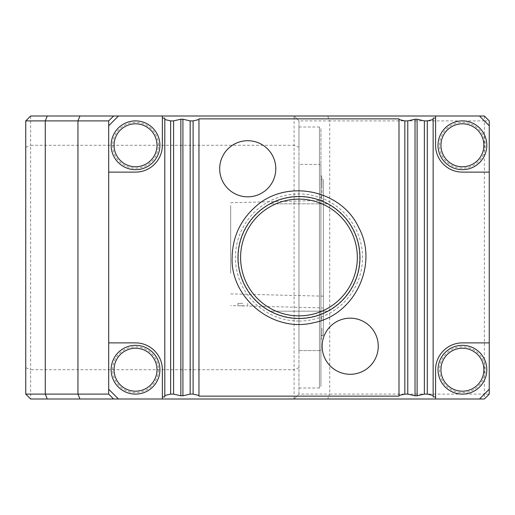 <?xml version="1.0" encoding="UTF-8"?>
<svg xmlns="http://www.w3.org/2000/svg" width="515" height="515" viewBox="0 0 515 515"><rect width="100%" height="100%" fill="white"/><g stroke="black" fill="none" stroke-linecap="round" stroke-linejoin="round"><path stroke-width="0.39" stroke-dasharray="2.58 1.93" d="M242.861 303.361L237.982 303.361L242.861 303.361M242.861 305.743L237.982 305.788L247.741 306.032L242.861 305.743M230.669 273.207L230.669 205.588L230.669 273.207M230.669 293.898L323.369 296.164L323.369 203.509L323.369 295.842M327.939 203.831C318.888 199.002 309.232 196.563 298.97 196.511C288.709 196.563 279.053 199.002 270.002 203.831C279.053 199.002 288.709 196.563 298.97 196.511A60.989 60.989 0 0 1 351.79 287.994A60.989 60.989 0 0 1 246.157 287.994A60.989 60.989 0 0 1 298.97 196.511C309.232 196.563 318.888 199.002 327.939 203.831L270.002 203.831L327.939 203.831M270.002 311.169C289.314 320.858 308.627 320.858 327.939 311.169C308.627 320.858 289.314 320.858 270.002 311.169L327.939 311.169L270.002 311.169M25.75 147.303L30.63 145.282L30.63 116.01L25.75 120.89L25.75 367.697L30.63 369.719L30.63 145.282L294.091 145.282L294.091 369.719L30.63 369.719L30.63 398.99L294.091 398.99L298.97 394.11L294.091 398.99L327.688 398.99L329.709 394.11L298.97 394.11L298.97 367.697L294.091 369.719L294.091 398.99M484.37 116.01L489.25 120.89L484.37 120.89L484.37 394.11L329.709 394.11L329.709 120.89L484.37 120.89L484.37 116.01L294.091 116.01L294.091 145.282L298.97 147.303L298.97 120.89L294.091 116.01L30.63 116.01M489.25 394.11L484.37 398.99L484.37 394.11L489.25 394.11L489.25 120.89M25.75 367.697L25.75 394.11L30.63 398.99M298.97 394.11L298.97 120.89L329.709 120.89L327.688 116.01M489.25 125.769L479.491 116.01M479.491 398.99L489.25 389.231M327.688 398.99L484.37 398.99M298.97 120.89L294.091 116.01M298.97 367.697L298.97 147.303M298.97 354.043L298.97 126.986L298.97 164.414L319.461 164.414L319.461 126.986L319.461 388.014L319.461 164.414L320.929 165.032L320.929 386.546L320.929 128.454L320.929 165.032L319.461 164.414L298.97 164.414L298.97 354.043M113.57 116.01L108.691 120.89L108.691 394.11L113.57 398.99M118.45 116.01L108.691 125.769M108.691 389.231L118.45 398.99M298.97 350.586L319.461 350.586L320.929 349.968L319.461 350.586L298.97 350.586M320.929 328.242L320.929 340.1L320.929 328.242M320.929 186.758L320.929 174.9L320.929 186.758M320.929 179.439L320.929 335.561L320.929 179.439L323.369 179.439L323.369 335.561L323.369 179.439M321.901 328.242L321.901 337.029L321.901 328.242M321.901 195.539L320.929 198.61A34.151 34.151 0 0 0 321.901 195.539L321.901 177.971L321.901 195.539M321.869 186.758L321.869 177.971L321.869 186.758M438.02 145.282A24.392 24.392 0 0 1 474.611 124.16A24.392 24.392 0 0 1 474.611 166.409A24.392 24.392 0 0 1 438.02 145.282M438.02 369.719A24.392 24.392 0 0 1 474.611 348.591A24.392 24.392 0 0 1 474.611 390.84A24.392 24.392 0 0 1 438.02 369.719M111.131 145.282A24.392 24.392 0 0 1 147.721 124.16A24.392 24.392 0 0 1 147.721 166.409A24.392 24.392 0 0 1 111.131 145.282M111.131 369.719A24.392 24.392 0 0 1 147.721 348.591A24.392 24.392 0 0 1 147.721 390.84A24.392 24.392 0 0 1 111.131 369.719M439.533 145.282A22.885 22.885 0 0 1 473.858 125.467A22.885 22.885 0 0 1 473.858 165.103A22.885 22.885 0 0 1 439.533 145.282M489.25 172.119L462.419 172.119A26.832 26.832 0 0 1 435.581 145.282L435.581 116.01M439.533 369.719A22.885 22.885 0 0 0 462.419 392.597A22.885 22.885 0 0 0 485.297 369.719A22.885 22.885 0 0 0 462.419 346.833A22.885 22.885 0 0 0 439.533 369.719M398.99 396.138L398.99 118.862M433.141 396.923L433.141 118.077M198.951 396.138L198.951 118.862M298.97 321.045A63.545 63.545 0 0 1 235.426 257.5A63.545 63.545 0 0 1 298.97 193.955A63.545 63.545 0 0 1 362.515 257.5A63.545 63.545 0 0 1 298.97 321.045M238.258 257.5A60.712 60.712 0 0 0 298.97 318.212A60.712 60.712 0 0 0 359.689 257.5A60.712 60.712 0 0 0 298.97 196.788A60.712 60.712 0 0 0 238.258 257.5M489.25 342.881L462.419 342.881A26.832 26.832 0 0 0 435.581 369.719L435.581 398.99M112.643 145.282A22.885 22.885 0 0 0 135.529 168.167A22.885 22.885 0 0 0 158.408 145.282A22.885 22.885 0 0 0 135.529 122.403A22.885 22.885 0 0 0 112.643 145.282M108.691 172.119L135.529 172.119A26.832 26.832 0 0 0 162.36 145.282L162.36 116.01M164.8 396.923L164.8 118.077M112.643 369.719A22.885 22.885 0 0 1 146.968 349.897A22.885 22.885 0 0 1 146.968 389.533A22.885 22.885 0 0 1 112.643 369.719M108.691 342.881L135.529 342.881A26.832 26.832 0 0 1 162.36 369.719L162.36 398.99M378.255 346.228A28.055 28.055 0 0 1 336.173 370.53A28.055 28.055 0 0 1 336.173 321.933A28.055 28.055 0 0 1 378.255 346.228M275.795 168.772A28.055 28.055 0 0 1 233.713 193.067A28.055 28.055 0 0 1 233.713 144.47A28.055 28.055 0 0 1 275.795 168.772M237.982 303.361L237.982 305.788L230.669 305.601M247.741 303.361L247.741 306.032L323.369 307.931M230.669 202.749L323.369 200.419M298.97 388.014L319.461 388.014L320.929 386.546M298.97 126.986L319.461 126.986L320.929 128.454M321.901 319.461A34.151 34.151 0 0 0 320.929 316.39A34.151 34.151 0 0 1 321.901 319.461M320.929 340.1A34.151 34.151 0 0 0 321.901 337.029A34.151 34.151 0 0 1 320.929 340.1M321.901 177.971A34.151 34.151 0 0 0 320.929 174.9M321.869 177.971A34.151 34.151 0 0 0 320.929 174.978M320.929 198.532A34.151 34.151 0 0 0 321.869 195.539M320.929 335.561L323.369 335.561"/><path stroke-width="0.77" d="M298.97 196.511A60.989 60.989 0 0 1 351.79 287.994A60.989 60.989 0 0 1 246.157 287.994A60.989 60.989 0 0 1 298.97 196.511M398.99 119.538L398.99 396.138L198.951 396.138L198.951 118.862L398.99 118.862L398.99 119.538L404.842 120.89L407.771 120.89L407.771 394.11L415.032 395.784L417.099 395.784L424.36 394.11L427.289 394.11L427.289 120.89L433.141 119.538L433.141 118.077L435.581 118.077L435.581 116.01L113.57 116.01L108.691 120.89L25.75 120.89L25.75 394.11L77.952 394.11L79.973 398.99L30.63 398.99L25.75 394.11M25.75 120.89L30.63 116.01L47.29 116.01L45.268 120.89L45.268 394.11L47.29 398.99M47.29 116.01L79.973 116.01L77.952 120.89L77.952 394.11L108.691 394.11L113.57 398.99L79.973 398.99M489.25 125.769L489.25 120.89L484.37 116.01L479.491 116.01L489.25 125.769L489.25 172.119L462.419 172.119A26.832 26.832 0 0 1 435.581 145.282L435.581 118.077M113.57 398.99L118.45 398.99L108.691 389.231L108.691 342.881L135.529 342.881A26.832 26.832 0 0 1 162.36 369.719L162.36 398.99L484.37 398.99L489.25 394.11L489.25 172.119M108.691 120.89L108.691 172.119L135.529 172.119A26.832 26.832 0 0 0 162.36 145.282L162.36 116.01M108.691 389.231L108.691 394.11M108.691 342.881L108.691 172.119M162.36 398.99L118.45 398.99M79.973 116.01L113.57 116.01M435.581 116.01L479.491 116.01M440.949 145.282A21.469 21.469 0 0 1 473.15 126.69A21.469 21.469 0 0 1 473.15 163.873A21.469 21.469 0 0 1 440.949 145.282M440.949 369.719A21.469 21.469 0 0 1 473.15 351.127A21.469 21.469 0 0 1 473.15 388.31A21.469 21.469 0 0 1 440.949 369.719M114.06 145.282A21.469 21.469 0 0 1 146.26 126.69A21.469 21.469 0 0 1 146.26 163.873A21.469 21.469 0 0 1 114.06 145.282M114.06 369.719A21.469 21.469 0 0 1 146.26 351.127A21.469 21.469 0 0 1 146.26 388.31A21.469 21.469 0 0 1 114.06 369.719M438.02 145.282A24.392 24.392 0 0 1 474.611 124.16A24.392 24.392 0 0 1 474.611 166.409A24.392 24.392 0 0 1 438.02 145.282M438.02 369.719A24.392 24.392 0 0 1 474.611 348.591A24.392 24.392 0 0 1 474.611 390.84A24.392 24.392 0 0 1 438.02 369.719M111.131 145.282A24.392 24.392 0 0 1 147.721 124.16A24.392 24.392 0 0 1 147.721 166.409A24.392 24.392 0 0 1 111.131 145.282M111.131 369.719A24.392 24.392 0 0 1 147.721 348.591A24.392 24.392 0 0 1 147.721 390.84A24.392 24.392 0 0 1 111.131 369.719M398.99 395.462L404.842 394.11L404.842 120.89M407.771 394.11L404.842 394.11M407.771 120.89L415.032 119.216L417.099 119.216L424.36 120.89L424.36 394.11M427.289 120.89L424.36 120.89M427.289 394.11L433.141 395.462L433.141 119.538M433.141 395.462L433.141 396.923L435.581 396.923L435.581 398.99M164.8 119.538L164.8 395.462L170.652 394.11L170.652 120.89L164.8 119.538L164.8 118.077L162.36 118.077M170.652 120.89L173.581 120.89L173.581 394.11L170.652 394.11M173.581 394.11L180.842 395.784L182.909 395.784L190.17 394.11L190.17 120.89L182.909 119.216L180.842 119.216L173.581 120.89M190.17 120.89L193.099 120.89L193.099 394.11L190.17 394.11M198.951 119.538L193.099 120.89M198.951 395.462L193.099 394.11M275.795 168.772A28.055 28.055 0 0 1 233.713 193.067A28.055 28.055 0 0 1 233.713 144.47A28.055 28.055 0 0 1 275.795 168.772M378.255 346.228A28.055 28.055 0 0 1 336.173 370.53A28.055 28.055 0 0 1 336.173 321.933A28.055 28.055 0 0 1 378.255 346.228M489.25 342.881L462.419 342.881A26.832 26.832 0 0 0 435.581 369.719L435.581 396.923M164.8 395.462L164.8 396.923L162.36 396.923M479.491 398.99L489.25 389.231M118.45 116.01L108.691 125.769M298.97 199.125A58.375 58.375 0 0 1 349.524 286.688A58.375 58.375 0 0 1 248.417 286.688A58.375 58.375 0 0 1 298.97 199.125M415.032 395.784L415.032 119.216M417.099 395.784L417.099 119.216M180.842 395.784L180.842 119.216M182.909 395.784L182.909 119.216M232.13 257.5C230.398 297.464 272.313 333.07 313.551 322.731C354.919 315.026 378.956 263.938 358.53 227.154C340.776 189.005 285.316 178.428 254.77 207.358C240.042 220.832 232.497 237.544 232.13 257.5"/></g></svg>
